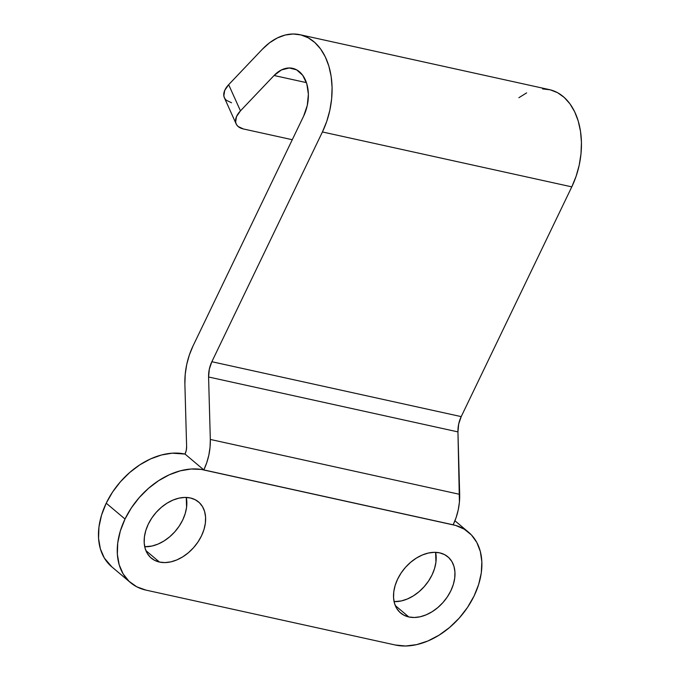 <?xml version="1.0" encoding="UTF-8"?>
<svg xmlns="http://www.w3.org/2000/svg" width="680" height="680" viewBox="0 0 680 680"><rect width="100%" height="100%" fill="white"/><g stroke="black" fill="none" stroke-linecap="round" stroke-linejoin="round"><path stroke-width="1.02" d="M159.46 562.062A36.703 25.687 -49.9 0 1 151.232 558.076A36.703 25.687 -49.9 0 1 151.41 518.627A36.703 25.687 -49.9 0 1 190.315 497.956L195.211 499.715L199.325 502.639L202.495 506.608L204.603 511.488L205.581 517.072L205.369 523.149L203.992 529.499L201.493 535.865L197.965 542.011L193.562 547.689L188.436 552.687L182.793 556.818L176.843 559.92L170.816 561.867L164.951 562.59L159.46 562.062L154.572 560.312L150.458 557.387L147.288 553.409L145.171 548.539L144.203 542.954L144.415 536.869L145.792 530.519L148.291 524.152L151.81 518.015L156.221 512.337L161.347 507.331L166.991 503.2L172.941 500.106L178.968 498.151L184.832 497.429L190.315 497.956A36.703 25.687 -49.9 0 1 198.552 501.942A36.703 25.687 -49.9 0 1 198.373 541.39A36.703 25.687 -49.9 0 1 159.46 562.062L145.911 550.638L159.46 562.062M408.825 616.964A36.703 25.687 -49.9 0 1 400.596 612.977A36.703 25.687 -49.9 0 1 400.767 573.529A36.703 25.687 -49.9 0 1 439.679 552.857L444.575 554.616L448.681 557.532L451.86 561.51L453.968 566.38L454.937 571.965L454.733 578.051L453.348 584.4L450.848 590.767L447.329 596.904L442.918 602.59L437.792 607.588L432.149 611.719L426.199 614.813L420.18 616.769L414.307 617.491L408.825 616.964L403.928 615.204L399.823 612.281L396.644 608.311L394.536 603.432L393.567 597.847L393.771 591.77L395.156 585.42L397.655 579.054L401.175 572.909L405.577 567.231L410.703 562.233L416.355 558.101L422.305 554.999L428.324 553.053L434.197 552.33L439.679 552.857A36.703 25.687 -49.9 0 1 447.908 556.843A36.703 25.687 -49.9 0 1 447.738 596.292A36.703 25.687 -49.9 0 1 408.825 616.964L395.267 605.54L408.825 616.964M231.574 102.765L226.261 100.266L224.655 98.303L223.839 95.956L224.689 90.474L228.667 84.677L240.456 110.857A22.941 12.648 -24.2 0 0 236.164 123.939A22.941 12.648 -24.2 0 0 243.363 128.953L292.273 139.714L243.363 128.953L238.042 126.455L236.436 124.482L235.628 122.136L236.47 116.662L240.456 110.857L274.065 75.505L306.433 82.628L274.065 75.505A33.269 22.304 102.4 0 1 292.613 68.323A33.269 22.304 102.4 0 1 303.628 116.127L193.06 345.882L303.628 116.127L307.275 105.451L308.38 94.24L306.799 83.784L302.736 75.327L296.65 69.844L289.264 67.974L281.435 69.938L274.065 75.505L240.456 110.857L228.667 84.677L262.284 49.317A67.677 45.373 102.4 0 1 300.016 34.714A67.677 45.373 102.4 0 1 322.422 131.963L571.787 186.864A67.677 45.373 -77.6 0 0 549.372 89.615L300.016 34.714M236.164 123.939L224.375 97.75A22.941 12.648 155.8 0 1 228.667 84.677L262.284 49.317L269.535 42.806L277.262 37.995L285.226 35.029L293.199 34L300.942 34.935L308.227 37.808L314.849 42.526L320.603 48.968L325.329 56.924L328.874 66.181L331.151 76.449L332.078 87.431L331.644 98.812L329.842 110.254L326.74 121.414L322.422 131.963L211.854 361.717L461.21 416.619L571.787 186.864L322.422 131.963L211.854 361.717L461.21 416.619A22.941 15.377 -77.6 0 0 457.946 431.894L208.581 376.992A22.941 15.377 102.4 0 1 211.854 361.717L209.321 369.172L208.581 376.992L210.316 439.442L459.671 494.343L457.946 431.894L208.581 376.992L210.316 439.442A45.883 30.761 102.4 0 1 203.813 469.906L453.177 524.807A45.883 30.761 -77.6 0 0 459.671 494.343L210.316 439.442L210.052 447.219L208.853 455.039L206.754 462.68L203.813 469.906L185.019 454.062L172.219 453.186L161.492 454.988L150.56 458.915L139.833 464.831L129.693 472.515L120.496 481.695L112.574 492.048L106.224 503.192L101.541 515.125L98.948 527.025L98.558 538.433L100.377 548.904L104.337 558.042L111.86 566.899M201.169 469.412L191.02 469.03L180.285 470.832L169.354 474.759L158.627 480.675L148.487 488.359L139.29 497.539L131.376 507.892L125.018 519.027L120.334 530.969L117.742 542.869L117.351 554.277L119.17 564.748L123.131 573.886L129.081 581.34L136.791 586.814L145.962 590.112L395.326 645.014L405.611 646L416.611 644.64L427.907 640.985L439.059 635.171L449.65 627.428L459.255 618.052L467.525 607.402L474.121 595.892L478.686 584.35L481.296 572.832L481.848 561.748L480.335 551.497L476.816 542.444L471.401 534.922L464.287 529.193L455.744 525.462L201.169 469.412L203.813 469.906L185.019 454.062L186.26 450.373L186.618 446.513A11.475 7.693 102.4 0 1 185.019 454.062L182.376 453.577A68.825 48.169 130.1 0 0 106.224 503.192L125.018 519.027A68.825 48.169 -49.9 0 1 201.169 469.412M542.555 88.901L550.298 89.837L557.591 92.701L564.204 97.427L569.967 103.861L574.685 111.826L578.238 121.074L580.508 131.351L581.442 142.332L581 153.714L579.207 165.146L576.104 176.307L571.787 186.864L461.21 416.619L458.677 424.074L457.946 431.894L459.416 502.112L458.218 509.94L456.118 517.582L453.177 524.807L455.744 525.462A68.825 48.169 -49.9 0 1 468.605 532.287A68.825 48.169 -49.9 0 1 474.121 595.892A68.825 48.169 -49.9 0 1 395.326 645.014L145.962 590.112A68.825 48.169 -49.9 0 1 130.534 582.633A68.825 48.169 -49.9 0 1 125.018 519.027L106.224 503.192A68.825 48.169 130.1 0 0 111.741 566.797L130.534 582.633M186.269 497.445L186.575 507.314L185.19 513.655L182.699 520.021L179.171 526.167L174.769 531.845L169.643 536.843L163.999 540.974L158.049 544.077L152.022 546.023L144.721 546.737A36.703 25.687 130.1 0 0 175.737 530.723A36.703 25.687 130.1 0 0 186.269 497.445M435.625 552.338L435.931 562.207L434.554 568.557L432.055 574.923L428.536 581.06L424.125 586.746L418.999 591.744L413.355 595.875L407.405 598.969L401.387 600.924L394.077 601.63A36.703 25.687 130.1 0 0 425.102 585.625A36.703 25.687 130.1 0 0 435.625 552.338M184.883 384.064L186.618 446.513L184.883 384.064A57.358 38.454 102.4 0 1 193.06 345.882L189.363 354.934L186.719 364.505L185.215 374.315L184.883 384.064M526.617 92.888L518.899 97.699M454.945 520.769L468.605 532.287"/></g></svg>

